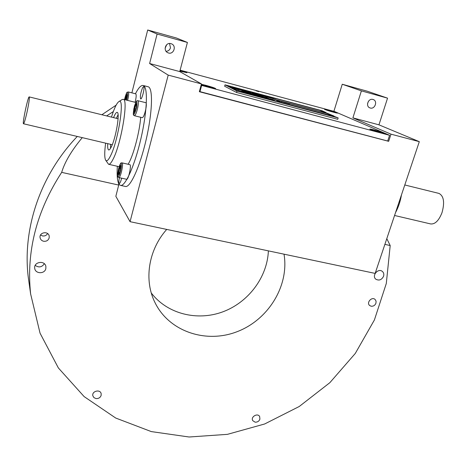 <?xml version="1.0" encoding="UTF-8"?>
<svg xmlns="http://www.w3.org/2000/svg" width="467" height="467" viewBox="0 0 467 467"><rect width="100%" height="100%" fill="white"/><g stroke="black" fill="none" stroke-linecap="round" stroke-linejoin="round"><path stroke-width="0.7" d="M82.274 137.642C71.597 150.473 64.732 162.049 61.679 172.364C36.514 211.107 26.158 251.62 30.618 293.912L40.051 333.181L58.363 367.943L84.142 396.6L115.711 418.035L151.296 431.59L189.106 437.001L227.417 434.351L264.62 423.995L299.219 406.512L329.848 382.683L355.276 353.455L374.406 319.959L386.297 283.498L390.196 245.549L384.884 244.364M106.657 115.921L113.347 111.543M116.114 105.174L101.876 114.748M77.283 136.463C40.349 174.967 22.451 228.48 28.195 276.727L29.421 285.442M386.799 238.655L390.196 245.549M151.302 293.013C167.233 313.882 197.027 321.337 222.631 311.903C248.257 302.511 267.293 277.369 268.385 250.872M187.413 42.45L157.116 34.021L149.615 63.524L168.196 75.111L201.446 83.926L179.748 71.585L187.413 42.45L176.45 38.014L147.689 29.999L157.116 34.021M361.388 90.872L352.894 117.871L391.007 134.163L419.308 141.664L378.947 124.835L387.552 98.152L361.388 90.872L342.253 84.241L367.284 91.217L387.552 98.152M419.308 141.664L375.147 273.405L130.06 221.679L115.845 196.303L118.706 185.066L118.659 183.56M131.881 92.857L147.689 29.999M130.06 221.679L168.196 75.111M391.007 134.163L388.667 141.326L387.744 140.917M201.446 83.926L199.345 91.713L388.667 141.326M342.253 84.241L333.882 111.344M45.83 268.589L45.894 266.581C45.03 259.996 33.542 261.759 34.721 268.315C35.218 273.989 44.791 274.205 45.83 268.589M383.559 276.277C384.154 274.234 383.728 272.6 382.28 271.368C377.99 267.801 371.393 275.991 375.923 279.254C379.128 280.877 381.673 279.885 383.559 276.277M375.947 303.2L376.069 301.098L375.059 299.423C371.773 296.382 366.146 302.709 369.642 305.506L371.113 306.218C373.355 306.422 374.966 305.418 375.947 303.2M259.909 419.156L259.646 416.5C257.55 412.641 250.388 416.967 252.764 420.656L255.099 422.168C257.405 422.285 259.004 421.281 259.909 419.156M101.146 395.391L101.158 393.628C100.171 388.888 91.55 391.183 92.857 395.847L93.966 397.656L96.021 398.573C98.578 398.719 100.288 397.656 101.146 395.391M49.175 237.89L49.204 236.074C48.299 230.628 38.924 232.338 40.098 237.744C40.524 239.612 41.709 240.779 43.659 241.264C46.449 241.544 48.288 240.423 49.175 237.89M61.679 172.364L118.706 185.066M166.713 229.414C148.214 250.195 143.778 280.486 155.091 302.785C169.287 331.687 206.122 343.829 237.218 331.64C268.42 319.72 289.353 285.711 284.024 254.171M165.108 48.288L166.69 44.709M372.964 99.471C368.212 97.924 365.229 106.511 370.01 107.924C374.82 109.827 378.118 100.913 373.11 99.512L372.964 99.471M378.947 124.835L352.894 117.871M179.748 71.585L149.615 63.524M170.945 43.659C165.645 41.937 162.726 50.775 167.927 52.759C173.438 55.41 177.127 45.737 171.331 43.781L170.945 43.659M40.553 235.024L42.515 235.934C44.774 236.238 46.461 235.444 47.587 233.558M367.529 103.674L368.527 101.152M166.094 51.312C168.301 51.154 169.766 49.981 170.473 47.797L169.544 43.501M375.328 273.119L376.139 272.133M35.218 265.379C38.819 267.836 41.855 267.293 44.336 263.75M142.523 87.796L143.626 86.529C145.161 86.704 142.044 99.722 140.666 98.916C139.942 96.745 140.561 93.032 142.523 87.796M128.133 164.261L128.985 162.732C133.883 153.719 139.604 131.641 140.701 117.281M135.424 93.762C138.547 87.732 141.168 84.976 143.276 85.508C148.127 86.693 147.263 111.339 140.923 138.646C134.648 165.972 125.028 187.109 120.398 185.341C117.678 184.109 116.657 177.758 117.334 166.281M121.613 178.19C120.755 181.616 119.978 183.385 119.272 183.508C118.706 183.023 118.741 181.085 119.377 177.688M147.969 86.722L148.22 86.786C153.199 88.006 152.44 112.635 146.095 139.89C139.814 167.163 130.065 188.23 125.308 186.432L120.62 185.393M105.635 143.159C104.433 152.108 104.439 157.77 105.647 160.146C106.698 161.705 108.309 160.304 110.486 155.943C118.349 140.812 125.068 96.727 118.892 101.596C116.762 103.026 114.281 108.192 111.461 117.1M107.725 143.649C107.515 147.473 107.824 149.568 108.665 149.936C109.348 150.117 110.247 149.066 111.356 146.79C115.921 137.876 120.206 112.349 117.164 112.372C116.429 112.191 115.472 113.364 114.292 115.892L113.557 117.614M118.087 114.724L116.365 118.303M110.533 144.315L110.556 148.284M105.647 160.146L108.548 164.267C109.722 164.582 111.257 162.849 113.148 159.072C121.146 143.959 128.67 99.144 123.288 99.302L121.975 99.646M401.474 194.867C400.388 201.335 398.404 207.243 395.531 212.59M438.787 193.367L438.986 193.42C443.843 196.023 444.841 202.462 441.986 212.724C438.817 220.681 435.022 224.417 430.597 223.927L394.568 215.48M26.946 112.483C25.288 119.663 24.138 123.428 23.496 123.761C22.124 123.831 28.096 95.84 29.228 96.914C29.643 98.245 28.878 103.435 26.946 112.483M124.94 99.716L125.442 97.171L126.726 94.287L127.141 95.916L126.329 100.066M135.739 93.844L135.774 93.855C136.475 94.708 136.259 97.521 135.121 102.291M126.936 95.122L125.43 99.845M126.796 97.679L125.442 97.171M135.004 111.817L133.918 112.506L134.181 108.7L135.535 104.194L136.633 103.458L136.37 107.276L135.004 111.817L133.918 112.506M145.792 102.693L145.832 102.699C146.498 103.201 146.492 105.332 145.815 109.103C144.63 114.444 143.451 117.299 142.289 117.678L134.438 115.728M135.844 109.015L134.735 108.735L134.502 112.133M136.533 104.859L135.944 104.707L134.735 108.735L134.181 108.7M136.574 104.293L135.944 104.707L135.535 104.194M333.029 112.08L337.291 112.979C337.635 112.617 324.553 108.811 324.781 109.342L333.029 112.08M333.158 111.8L328.914 110.516L333.158 111.8M379.887 132.47L384.394 133.375C384.79 132.902 369.911 128.518 370.15 129.178C371.043 129.803 374.289 130.9 379.887 132.47M379.706 132.015L374.826 130.532L379.706 132.015M201.207 84.807L209.193 87.317L215.334 88.537C215.707 88.129 204.861 84.866 201.341 84.323M210.261 87.16L205.328 85.654L210.261 87.16M207.231 86.401L207.313 86.091M201.079 85.286L389.577 135.296L334.512 111.514L180.122 70.161M389.577 135.296L387.709 141.022L199.403 91.491M201.598 85.584L199.917 91.801M374.184 129.931L369.8 129.096C369.718 129.663 384.621 134.058 384.738 133.498C383.868 132.838 380.348 131.647 374.184 129.931M201.195 84.854C204.966 86.354 215.684 89.162 215.701 88.666C215.112 88.088 211.855 86.985 205.929 85.35L201.353 84.276M328.634 110.113L324.472 109.266C324.39 109.704 337.559 113.539 337.6 113.084L328.634 110.113M179.871 71.118L186.934 72.7L180.075 70.336M256.027 90.75L258.741 91.649L256.027 90.75M179.877 71.101L186.607 72.589L180.069 70.354M180.005 70.605L182.13 71.381L179.941 70.844M118.233 172.708L119.155 167.98L120.474 165.271L120.877 167.297L119.949 172.066L118.624 174.763L118.233 172.708L118.805 172.516L119.067 173.864M129.826 164.653L129.861 164.664C131.63 164.763 128.635 179.095 126.796 179.31L118.84 177.565M119.634 172.702L118.805 172.516L119.628 168.295L119.155 167.98M120.638 168.529L119.628 168.295L120.655 166.188M323.041 112.314L274.228 99.308L323.182 112.459M274.228 99.308L269.173 96.803L319.755 110.305L325.411 112.833L323.065 112.243M327.116 113.598L325.411 112.833M275.11 99.652L280.381 102.255L332.72 116.102L326.818 113.463L275.11 99.652L280.398 102.185L332.72 116.102M238.152 89.792L233.704 88.567L238.152 89.792M263.061 96.488L261.573 96.103M259.378 95.507L258.485 95.321L259.378 95.519M258.502 95.25L259.67 95.554L258.344 95.145M258.076 95.04L258.496 95.274M253.68 93.861L254.643 94.311M252.063 93.488L253.645 93.943M249.384 92.875L250.907 93.213M262.915 96.669L264.281 97.072M259.845 95.764L261.672 96.377M256.903 95.005L258.671 95.577M254.042 94.334L255.11 94.708M253.353 94.06L254.101 94.363M252.046 93.89L251.118 93.412L252.046 93.89M251.316 93.622L250.464 93.377M250.073 93.353L249.069 92.951M248.981 92.997L247.271 92.472L248.426 92.927M245.175 91.946L246.535 92.349M244.953 92.005L244.247 91.631L244.953 92.005M243.78 91.544L242.029 91.001L243.78 91.544M269.897 98.794L271.263 99.197M268.589 98.56L267.667 98.088L268.589 98.56M264.701 97.445L265.641 97.708M264.415 97.224L267.054 98.058L264.655 97.428M261.946 96.605L263.09 97.048M259.203 95.881L258.66 95.811M253.307 94.398L254.334 94.69M254.27 94.655L255.297 94.941M253.972 94.567L253.242 94.369M252.618 94.124L253.242 94.451M245.829 92.355L247.405 92.886M245.747 92.402L244.65 92.092M243.173 91.625L243.99 91.935L243.167 91.649M242.612 91.555L243.984 91.935M240.324 90.919L241.696 91.322M239.828 90.756L238.036 90.277L239.828 90.756M270.288 99.232L271.806 99.576M268.735 98.87L268.414 98.765L268.735 98.87M266.097 98.158L264.596 97.58M262.944 97.177L264.515 97.702M257.48 95.823L259.01 96.161M253.523 94.632L254.264 94.935M250.662 93.96L251.59 94.287M251.532 94.118L250.557 93.844L251.404 94.147M248.964 93.418L250.732 93.995M247.411 93.19L247.061 93.085L247.411 93.19M240.727 91.328L241.743 91.573M241.509 91.45L240.715 91.304M237.855 89.296L239.816 89.769M242.694 90.58L242.361 90.458L242.694 90.58M242.998 90.697L242.034 90.277L242.986 90.61M246.827 91.643L247.341 91.818M247.492 91.894L246.64 91.509L247.487 91.806M247.084 91.637L246.127 91.456M248.205 92.034L249.594 92.355M250.75 92.664L249.6 92.297L250.732 92.711M267.486 96.92L263.26 95.717M258.233 94.684L252.308 92.822M248.035 91.573L250.703 92.349L248.041 91.573L248.999 92.133M249.285 92.227L249.612 92.308M249.921 92.39L250.318 92.419M249.95 92.233L250.68 92.425M258.753 94.363L252.845 92.758M240.423 89.588L242.928 90.528M243.149 90.586L243.856 90.843M242.735 90.294L243.278 90.365M332.148 115.577L338.161 117.923L337.734 119.307L236.547 92.466L236.95 91.018L233.862 89.419L238.462 91.258L335.429 117.042L320.893 110.551L227.575 85.648L229.869 86.833M236.5 88.736L231.889 87.311L234.878 88.386M234.685 88.339L234.072 88.175M233.856 88.117L233.523 88.018M233.126 87.901L231.807 87.347M236.255 88.432L240.505 89.734L236.255 88.432L237.966 89.197M239.875 89.787L238.958 89.46L240.505 89.734M238.602 89.057L238.976 89.325M248.041 91.806L247.329 91.701M245.543 91.223L243.937 90.686M258.957 94.661L252.326 92.758L258.444 94.696M259.67 94.719L262.489 95.484L259.67 94.719L261.964 95.601M261.981 95.431L262.489 95.484M269.336 97.405L267.404 96.739L270.049 97.515M267.404 96.739L268.484 97.259M245.525 91.339L246.103 91.526M243.984 90.954L245.543 91.299L244.002 90.907M244.153 90.948L244.842 91.094M244.877 91.135L245.484 91.281M242.116 90.329L241.585 90.283M240.277 89.892L241.316 90.172M239.408 89.594L238.036 89.36M236.606 88.835L236.956 89.01M237.598 89.127L237.061 89.08M234.317 88.345L235.31 88.532M234.16 88.339L233.839 88.17L234.16 88.292M235.135 88.596L234.819 88.438M233.033 87.895L233.418 88.059M242.916 91.859L244.148 92.215M243.897 92.227L243.149 91.9M245.338 92.454L246.558 92.857M247.609 93.126L248.987 93.534M251.9 94.34L253.453 94.684M254.62 94.959L256.243 95.373M256.214 95.443L257.445 95.782M259.792 96.406L259.062 96.109M260.177 96.435L261.899 96.984L260.749 96.733M261.841 96.844L262.53 97.2M266.313 98.111L267.305 98.449M267.299 98.484L268.093 98.584M269.85 98.992L269.319 98.911M272.553 99.786L273.58 100.072M273.51 100.043L274.538 100.329M273.201 99.95L272.483 99.751M271.852 99.512L272.588 99.885M242.391 91.59L241.69 91.217L242.391 91.59M250.119 93.639L248.158 92.945L250.756 93.739M251.123 93.762L251.439 93.896M257.13 95.373L255.636 95.052M257.679 95.484L255.309 94.848L257.142 95.461M259.611 96.126L261.152 96.471M263.079 97.06L264.684 97.515L262.997 96.973M268.548 98.455L269.278 98.706M268.595 98.356L269.272 98.735M271.946 99.453L270.977 98.963L271.946 99.453M272.862 99.588L271.741 99.214L272.874 99.524M272.588 99.576L271.835 99.319M271.922 99.36L272.454 99.623M253.365 94.165L252.618 93.896M255.204 94.585L256.897 95.18M259.623 95.834L258.689 95.496L259.617 95.858M261.053 96.29L260.691 96.179M262.705 96.733L261.975 96.354L262.705 96.733M264.596 97.136L264.888 97.235M267.159 97.801L265.606 97.375L267.036 97.848M246.634 92.192L244.866 91.643L246.634 92.192M246.652 92.133L248.228 92.536M249.016 92.746L248.158 92.501M250.972 93.161L251.713 93.464M254.883 94.34L256.401 94.678M256.459 94.626L257.113 94.959M259.763 95.542L260.463 95.793M260.463 95.811L261.508 96.074M261.596 95.501L264.842 96.383M287.088 102.997L288.343 103.417M286.137 102.781L286.505 102.933M286.382 102.857L287.141 103.102M286.761 102.95L286.364 102.839M285.495 102.606L285.868 102.763M282.751 101.835L283.93 102.22M277.591 100.487L278.665 100.831M278.425 100.749L277.777 100.522M277.883 100.639L278.671 100.825L277.883 100.633M279.809 101.094L280.182 101.251M279.599 101.059L279.097 100.942M279.599 101.1L278.741 100.831M281.093 101.473L281.899 101.707M284.333 102.296L285.384 102.635M289.277 103.639L288.793 103.522M288.431 103.394L289.318 103.697M289.487 103.674L289.867 103.826M275.542 98.712L274.981 98.438L275.542 98.712M273.493 98.093L273.102 98.082M272.518 97.743L271.432 97.445L272.448 97.801M272.489 97.819L271.432 97.445M274.246 99.237L269.173 96.803M274.368 98.397L274.888 98.438M229.933 86.85L235.946 89.938L233.868 89.39L227.908 86.307L229.933 86.85M325.773 112.407L322.049 110.743L225.024 84.848L227.908 86.307M236.547 92.466L224.639 86.232L225.024 84.848M333.998 116.038L324.051 111.946L333.993 116.067M338.161 117.923L236.95 91.018M235.934 89.968L238.462 91.269L335.429 117.042M229.805 86.815L227.575 85.648M234.574 88.152L233.366 87.808M234.819 88.193L233.132 87.697L234.819 88.193M245.251 90.907L246.757 91.369L245.233 90.954M245.356 91.001L246.494 91.328M243.821 90.545L248.059 91.736L243.821 90.545M255.56 93.803L257.527 94.246L255.56 93.803M257.41 94.252L253.861 93.237M256.027 93.978L256.774 94.188L256.027 93.978M254.655 93.587L254.03 93.394L254.655 93.587M253.312 93.114L252.775 92.939L253.312 93.114M253.406 93.015L252.974 92.875L253.406 93.015M254.97 93.388L254.515 93.237L254.97 93.388M257.066 93.995L256.494 93.809L257.066 93.995M257.901 94.287L258.508 94.48L257.901 94.287M258.029 94.445L257.562 94.334L258.029 94.445M250.435 91.993L251.059 92.443M251.077 92.373L252.857 92.717M252.279 92.968L259.938 95.221M259.961 95.145L260.662 95.385M264.748 96.103L266.19 96.552L264.731 96.161M264.807 96.19L265.927 96.511M249.109 92.25L248.216 91.958L249.086 92.32M248.053 91.964L247.72 91.795L248.024 92.028M246.103 91.369L246.681 91.567L246.086 91.433M241.567 90.195L241.964 90.289L241.567 90.195M240.417 89.862L240.82 90.008L240.406 89.897M238.544 89.36L237.913 89.209L238.526 89.419M238.059 89.29L239.145 89.565M237.189 89.028L236.798 88.893L237.189 89.028M235.123 88.508L235.864 88.712M274.076 98.193L274.701 98.391L274.071 98.204M275.372 98.531L275.688 98.636L275.367 98.549M275.559 98.642L274.981 98.438M279.33 100.977L278.992 100.872M279.92 101.146L280.293 101.216L279.914 101.158M281.297 101.532L281.659 101.631M281.624 101.596L281.257 101.508L281.624 101.596M281.408 101.532L281.992 101.73L281.408 101.532M282.278 101.806L281.776 101.573M283.644 102.075L284.292 102.343M285.845 102.734L287.217 103.125L285.845 102.734M287.485 103.143L288.133 103.353M288.624 103.458L289.003 103.557M289.581 103.715L289.966 103.797L289.581 103.715M247.434 93.12L247.084 93.009L247.434 93.12M248.339 93.347L247.889 93.202L248.339 93.347M252.775 94.527L252.139 94.299L252.775 94.527M252.945 94.591L251.853 94.223L252.945 94.591M255.595 95.28L254.912 95.04L255.595 95.28M258.339 96.009L257.702 95.782L258.339 96.009M260.919 96.687L261.432 96.809L260.919 96.687M263.674 97.422L264.246 97.556L263.674 97.422M267.235 98.292L267.807 98.508L267.212 98.362M268.753 98.794L268.437 98.695L268.753 98.794M271.333 99.465L270.51 99.191L271.333 99.465M271.257 99.459L270.218 99.109L271.257 99.459M239.682 90.791L239.355 90.779M239.373 90.709L238.059 90.207M240.879 91.053L241.264 91.182L240.867 91.088M242.414 91.514L242.11 91.514M242.134 91.439L241.69 91.217M241.888 91.24L241.521 91.135L241.883 91.263M243.272 91.73L242.904 91.608L243.272 91.73M245.403 92.297L243.961 91.818L245.385 92.367M246.179 92.466L247.131 92.735L246.179 92.466M246.261 92.524L247.428 92.816L246.261 92.524M251.894 93.978L251.38 93.832L251.894 93.978M255.957 95.105L256.424 95.215L255.957 95.105M256.868 95.274L257.667 95.554M260.709 96.371L259.85 96.091L260.709 96.371M264.76 97.334L265.647 97.603L264.76 97.334M268.613 98.49L268.315 98.49M268.338 98.414L267.667 98.088M269.29 98.665L268.484 98.35M270.44 98.922L270.825 99.051L270.428 98.957M271.969 99.383L271.671 99.383M271.689 99.308L270.977 98.963M243.651 91.579L243.325 91.573M243.348 91.497L242.029 91.001M244.971 91.929L244.673 91.929M244.69 91.859L244.247 91.631M245.805 92.098L245.455 92.022L245.805 92.098M244.404 91.655L244.078 91.555L244.404 91.655M248.257 92.793L247.563 92.554L248.257 92.793M248.45 92.857L247.271 92.472M249.612 93.102L250.154 93.248L249.612 93.102M252.069 93.82L251.766 93.82M251.789 93.744L251.118 93.412M252.822 93.89L252.46 93.785L252.81 93.914M255.624 94.731L256.459 94.959L255.624 94.731M262.728 96.657L262.431 96.657M262.448 96.587L261.975 96.354M263.557 96.867L263.195 96.745L263.557 96.867M262.162 96.377L261.8 96.272L262.156 96.4M266.616 97.656L265.647 97.475M246.658 92.116L246.343 92.11M246.36 92.04L245.916 91.952M245.94 91.882L245.163 91.748M245.21 91.602L245.817 91.836L245.193 91.666M250.043 93.003L250.616 93.131L250.043 93.003M253.231 93.855L252.355 93.569L253.231 93.855M260.101 95.566L260.773 95.782L260.084 95.612M265.168 96.552L271.502 98.228M128.308 91.946L127.304 92.203C126.785 92.04 125.862 94.515 124.537 99.617C125.349 95.933 126.183 93.616 127.042 92.664C127.94 92.682 127.812 95.18 126.65 100.148M135.774 93.855L128.337 91.952C129.003 92.799 128.769 95.618 127.637 100.399M136.767 107.019C134.146 115.991 133.153 116.633 133.796 108.957C136.393 100.002 137.386 99.36 136.767 107.019M137.858 107.106C136.673 112.459 135.518 115.331 134.397 115.717C133.941 114.637 132.173 117.713 134.467 106.05C137.257 98.233 137.012 101.526 137.928 100.697C138.565 101.193 138.541 103.324 137.858 107.106M137.893 100.691L145.832 102.699M118.291 176.473C116.587 177.121 119.103 164.215 120.807 163.561C122.558 162.755 119.99 175.942 118.291 176.473M118.992 177.553L118.811 177.559C118.279 176.754 116.791 179.024 118.612 168.64C121.414 160.152 121.163 163.783 122.056 162.86C123.755 162.948 120.755 177.314 118.992 177.553M122.021 162.855L129.861 164.664M28.195 276.727L30.618 293.912M167.927 52.759L167.484 52.538M148.22 86.786L143.276 85.508M135.769 102.454L123.288 99.302M119.167 166.701L108.683 164.296M118.892 101.596L122.325 99.43M404.79 184.973L438.986 193.42M23.519 123.767L112.255 144.717M29.228 96.914L118.093 118.729"/></g></svg>
